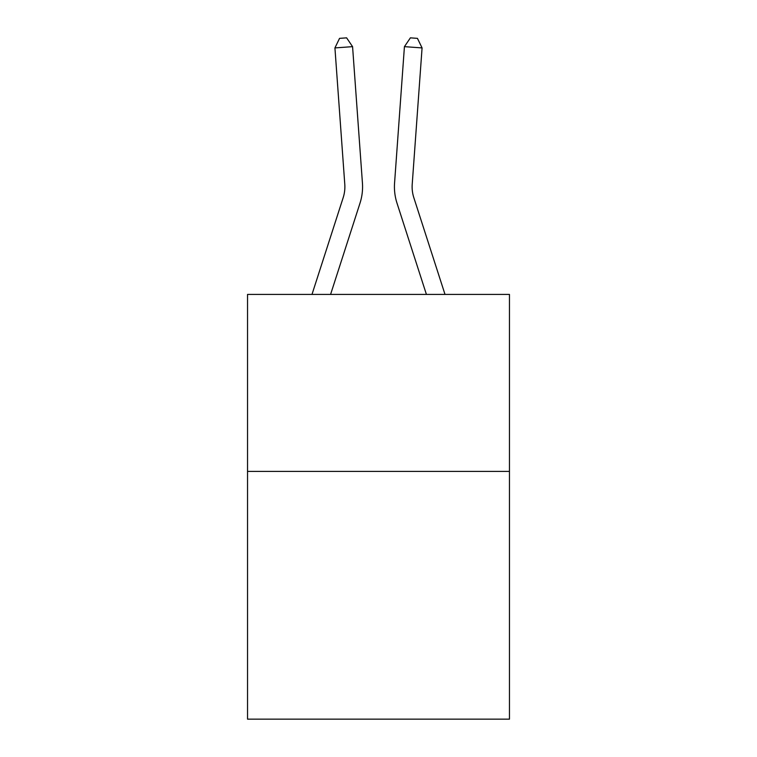 <?xml version="1.0" encoding="UTF-8"?>
<svg xmlns="http://www.w3.org/2000/svg" width="757" height="757" viewBox="0 0 757 757"><rect width="100%" height="100%" fill="white"/><g stroke="black" fill="none" stroke-linecap="round" stroke-linejoin="round"><path stroke-width="1.14" d="M509.461 471.393L509.461 719.15L247.539 719.15L247.539 294.426L509.461 294.426L509.461 471.393L247.539 471.393M362.433 182.995L352.573 46.65L362.433 182.995A53.094 53.094 163.9 0 1 360.01 203.122L330.582 294.426M344.785 184.273A35.39 35.39 -16.1 0 1 343.167 197.691A35.39 35.39 -16.1 0 0 344.785 184.273A35.39 35.39 -16.1 0 1 343.167 197.691A35.39 35.39 -16.1 0 0 344.785 184.273A35.39 35.39 -16.1 0 1 343.167 197.691A35.39 35.39 -16.1 0 0 344.785 184.273A35.39 35.39 -16.1 0 1 343.167 197.691A35.39 35.39 -16.1 0 0 344.785 184.273A35.39 35.39 -16.1 0 1 343.167 197.691A35.39 35.39 -16.1 0 0 344.785 184.273A35.39 35.39 -16.1 0 1 343.167 197.691A35.39 35.39 -16.1 0 0 344.785 184.273A35.39 35.39 -16.1 0 1 343.167 197.691L311.988 294.426L343.167 197.691A35.39 35.39 -37.3 0 0 344.785 184.273L334.925 47.918L339.552 38.361L346.611 37.85L352.573 46.65L334.925 47.918M445.012 294.426L413.833 197.691A35.39 35.39 37.3 0 1 412.215 184.273L422.075 47.918L404.427 46.65L394.567 182.995A53.094 53.094 -163.9 0 0 396.99 203.122L426.418 294.426M413.833 197.691A35.39 35.39 16.1 0 1 412.215 184.273A35.39 35.39 16.1 0 0 413.833 197.691A35.39 35.39 16.1 0 1 412.215 184.273A35.39 35.39 16.1 0 0 413.833 197.691A35.39 35.39 16.1 0 1 412.215 184.273A35.39 35.39 16.1 0 0 413.833 197.691A35.39 35.39 16.1 0 1 412.215 184.273A35.39 35.39 16.1 0 0 413.833 197.691A35.39 35.39 16.1 0 1 412.215 184.273A35.39 35.39 16.1 0 0 413.833 197.691A35.39 35.39 16.1 0 1 412.215 184.273A35.39 35.39 16.1 0 0 413.833 197.691A35.39 35.39 16.1 0 1 412.215 184.273M422.075 47.918L417.448 38.361L410.389 37.85L404.427 46.65L394.567 182.995"/></g></svg>
